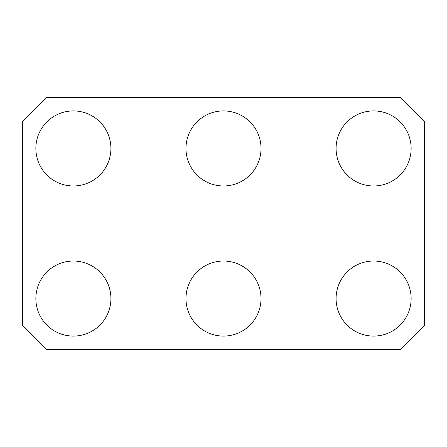 <?xml version="1.0" encoding="UTF-8"?>
<svg xmlns="http://www.w3.org/2000/svg" width="447" height="447" viewBox="0 0 447 447"><rect width="100%" height="100%" fill="white"/><g stroke="black" fill="none" stroke-linecap="round" stroke-linejoin="round"><path stroke-width="0.67" d="M336.083 148.443A37.526 37.526 0 0 1 373.614 110.917A37.526 37.526 0 0 1 411.139 148.443A37.526 37.526 0 0 1 373.614 185.974A37.526 37.526 0 0 1 336.083 148.443M185.974 148.443A37.526 37.526 0 0 1 223.5 110.917A37.526 37.526 0 0 1 261.026 148.443A37.526 37.526 0 0 1 223.5 185.974A37.526 37.526 0 0 1 185.974 148.443M35.861 148.443A37.526 37.526 0 0 1 73.386 110.917A37.526 37.526 0 0 1 110.917 148.443A37.526 37.526 0 0 1 73.386 185.974A37.526 37.526 0 0 1 35.861 148.443M336.083 298.557A37.526 37.526 0 0 1 373.614 261.026A37.526 37.526 0 0 1 411.139 298.557A37.526 37.526 0 0 1 373.614 336.083A37.526 37.526 0 0 1 336.083 298.557M185.974 298.557A37.526 37.526 0 0 1 223.5 261.026A37.526 37.526 0 0 1 261.026 298.557A37.526 37.526 0 0 1 223.5 336.083A37.526 37.526 0 0 1 185.974 298.557M22.35 121.422L46.371 97.407L400.629 97.407L424.65 121.422L424.65 325.578L400.629 349.593L46.371 349.593L22.35 325.578L22.35 121.422M35.861 298.557A37.526 37.526 0 0 1 73.386 261.026A37.526 37.526 0 0 1 110.917 298.557A37.526 37.526 0 0 1 73.386 336.083A37.526 37.526 0 0 1 35.861 298.557"/></g></svg>
